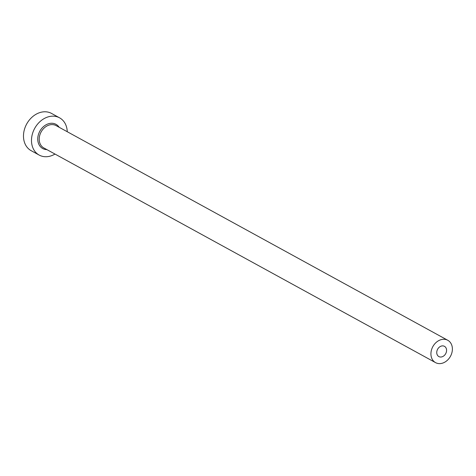 <?xml version="1.0" encoding="UTF-8"?>
<svg xmlns="http://www.w3.org/2000/svg" width="476" height="476" viewBox="0 0 476 476"><rect width="100%" height="100%" fill="white"/><g stroke="black" fill="none" stroke-linecap="round" stroke-linejoin="round"><path stroke-width="0.71" d="M437.557 349.354A5.837 4.605 118.7 0 0 438.854 356.572A5.837 4.605 118.7 0 0 445.762 353.549A5.837 4.605 118.7 0 0 444.465 346.332A5.837 4.605 118.7 0 0 437.557 349.354M450.611 356.024A12.739 10.05 118.7 0 0 447.785 340.28A12.739 10.05 118.7 0 0 432.708 346.873A12.739 10.05 118.7 0 0 435.54 362.623A12.739 10.05 118.7 0 0 450.611 356.024M67.247 131.721A21.23 16.755 118.7 0 0 59.577 117.828A21.23 16.755 118.7 0 0 34.45 128.817A21.23 16.755 118.7 0 0 39.169 155.069A21.23 16.755 118.7 0 0 55.002 154.057M59.577 117.828L51.569 113.443A21.23 16.755 118.7 0 0 26.448 124.432A21.23 16.755 118.7 0 0 31.16 150.678L39.169 155.069M46.922 149.631A13.798 10.889 -61.3 0 1 39.675 131.489A13.798 10.889 -61.3 0 1 59.167 127.288M447.785 340.28L56.067 125.593A12.739 10.05 118.7 0 0 40.995 132.185A12.739 10.05 118.7 0 0 43.822 147.935L435.54 362.623"/></g></svg>
